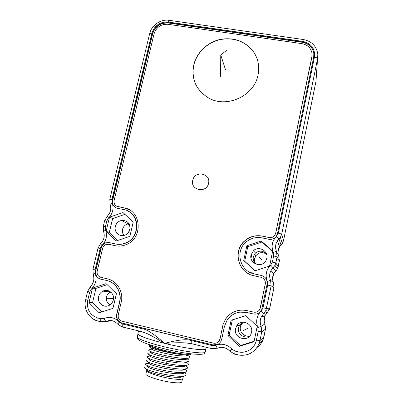 <?xml version="1.0" encoding="UTF-8"?>
<svg xmlns="http://www.w3.org/2000/svg" width="403" height="403" viewBox="0 0 403 403"><rect width="100%" height="100%" fill="white"/><g stroke="black" fill="none" stroke-linecap="round" stroke-linejoin="round"><path stroke-width="0.6" d="M146.581 370.956L145.916 373.908C144.687 376.004 162.213 381.55 173.738 382.608C178.796 383.082 181.496 382.84 181.849 381.873L182.494 378.916M183.466 376.1L182.957 378.432C182.609 379.379 179.864 379.601 174.726 379.097C162.993 377.969 145.125 372.372 146.365 370.322L146.491 369.763L148.158 371.203C152.339 373.41 166.127 376.709 175.119 377.294L180.519 377.329L182.856 376.165C186.735 375.732 187.088 374.533 183.914 372.574M147.886 365.859C146.828 366.161 147.171 366.745 148.898 367.622C153.019 369.773 166.882 373.077 175.904 373.702L181.37 373.762C183.234 373.586 184.186 373.178 184.231 372.538M148.808 362.352C147.609 362.604 147.886 363.168 149.639 364.045C153.709 366.131 167.643 369.445 176.695 370.105L182.227 370.196C184.09 370.025 185.012 369.622 184.992 368.982M149.045 356.514C146.475 356.595 146.375 357.224 148.732 358.408C152.269 360.025 158.178 361.687 166.464 363.39C174.721 364.987 181.048 365.677 185.456 365.45L183.083 366.634L177.481 366.518L166.207 364.886C158.807 363.385 153.533 361.914 150.379 360.473C148.596 359.597 148.39 359.058 149.755 358.856M148.294 366.861L147.629 366.851M146.919 366.861C144.047 367.012 143.921 367.783 146.536 369.163C152.374 372.362 175.083 377.082 182.856 376.165M149.145 363.425L148.526 363.405M147.629 363.405C144.858 363.536 144.737 364.257 147.266 365.571C153.044 368.695 176.025 373.465 183.728 372.589C187.506 372.181 187.823 371.027 184.67 369.123L184.498 369.022M149.992 359.99L149.448 359.965M148.339 359.96C145.669 360.06 145.559 360.735 148.002 361.985C153.719 365.032 176.962 369.858 184.589 369.017C188.251 368.644 188.549 367.546 185.496 365.717L185.224 365.566M150.843 356.564L150.4 356.539M146.773 369.46L146.491 369.763M149.997 355.501C149.296 355.748 149.669 356.217 151.11 356.907C154.248 358.312 159.548 359.773 167.003 361.284L178.267 362.937L183.939 363.078C185.798 362.927 186.649 362.529 186.498 361.879M183.083 366.634C184.942 366.473 185.828 366.07 185.748 365.425M150.299 346.227C148.914 346.379 149.12 346.872 150.924 347.708C155.215 349.769 171.255 353.547 181.496 354.519L181.632 354.534C187.234 355.25 190.191 355.219 190.508 354.444L190.644 353.814C190.145 354.519 187.153 354.519 181.657 353.804C168.857 352.167 149.034 346.484 149.81 344.767L149.664 345.386C148.4 347.048 168.484 352.867 181.501 354.519L181.199 354.479M185.456 365.45C188.992 365.108 189.279 364.065 186.312 362.312L185.607 361.929M151.684 353.144L151.387 353.124M149.755 353.068C147.286 353.129 147.191 353.713 149.463 354.831C155.049 357.718 178.846 362.655 186.317 361.894C189.732 361.582 190.004 360.589 187.133 358.917M186.816 358.519L187.123 358.902L186.604 358.63M150.46 349.633C148.092 349.668 148.002 350.212 150.193 351.265C155.709 354.071 179.793 359.058 187.178 358.343C190.478 358.06 190.735 357.118 187.944 355.517M187.833 355.451L187.289 355.169M150.798 352.026C150.087 352.247 150.435 352.685 151.845 353.345C155.739 355.245 169.905 358.569 179.053 359.36L184.791 359.531C186.649 359.385 187.46 358.987 187.234 358.338M151.599 348.555C150.873 348.746 151.206 349.164 152.581 349.794C156.419 351.628 170.655 354.957 179.839 355.784L185.637 355.99C187.244 355.874 188.04 355.562 188.035 355.053M191.123 343.648L186.654 342.988C181.728 342.56 174.373 342.686 164.58 343.376C156.827 338.651 150.984 335.392 147.06 333.598L141.952 331.704L142.093 328.702L122.18 323.906L119.288 322.108C114.991 317.534 109.933 316.315 104.11 318.461L100.765 318.753L97.954 318.078C89.844 315.176 86.433 309.247 87.733 300.275L89.713 292.044L91.456 289.037C95.823 284.498 97.083 279.264 95.224 273.335L95.032 269.904L100.181 248.48L101.904 245.513C106.231 241.014 107.47 235.871 105.606 230.078L105.405 226.723L106.785 220.99L108.493 218.048C112.8 213.58 114.024 208.492 112.16 202.785L111.953 199.475L151.926 33.081C154.601 25.349 160.031 21.671 168.222 22.044L302.814 41.398C311.373 43.459 315.252 48.703 314.446 57.125L278.347 233.13L276.609 236.218C272.101 240.888 270.997 246.278 273.294 252.384L273.667 255.935L272.423 262.01L270.675 265.129C266.141 269.829 265.023 275.279 267.315 281.48L267.688 285.082L263.028 307.816L261.26 310.98C256.686 315.725 255.542 321.277 257.839 327.634L258.207 331.316L256.414 340.056C254.903 348.313 246.168 353.94 238.178 351.829L235.11 351.094L231.982 349.194C227.267 344.394 221.846 343.089 215.711 345.285L212.159 345.567L191.37 340.565C186.871 338.888 177.94 339.825 164.58 343.376C154.153 334.072 146.657 329.186 142.093 328.702M231.136 320.254L227.917 335.533L239.322 346.318L254.046 341.714L257.215 326.294L245.714 315.625L231.136 320.254L232.335 319.957L229.171 334.969L240.389 345.562L254.137 341.26M92.489 288.14L89.003 302.678L99.198 312.834L112.966 308.345L116.412 293.681L106.13 283.631L92.489 288.14L95.934 288.382L92.514 302.683L101.853 311.967M246.853 245.729L243.729 260.56L255.054 270.781L269.592 266.061L272.67 251.099L261.255 240.989L246.853 245.729L247.769 246.701L244.697 261.28L255.175 270.74M109.515 217.162L106.125 231.292L116.266 240.934L129.877 236.344L133.222 222.093L123.001 212.552L109.515 217.162L112.633 218.562L109.309 232.466L117.711 240.45M106.855 280.564C115.827 282.392 121.913 292.649 119.505 302.129L116.669 314.259C116.059 318.692 117.767 321.624 121.792 323.055L212.905 344.968C216.22 345.573 218.839 344.469 220.763 341.648L221.705 339.266L224.375 326.677L227.025 320.269C231.836 313.605 238.294 310.98 246.384 312.406L253.321 313.987C257.059 314.577 259.834 313.207 261.643 309.872L267.078 284.327C267.547 279.793 265.617 276.831 261.29 275.435L254.394 273.949C240.198 271.446 234.838 251.714 245.603 242.465C250.278 238.309 255.714 236.773 261.905 237.866L268.771 239.266C271.834 239.755 274.332 238.793 276.262 236.375L277.501 233.564L313.67 57.352L313.836 53.236C312.673 47.045 308.834 43.302 302.326 42.008L168.399 22.724C160.399 22.356 155.1 25.943 152.495 33.489L112.477 200.155C111.883 204.346 113.535 207.056 117.429 208.291L123.706 209.575C139.851 211.968 141.11 237.891 125.116 243.185C121.958 244.369 118.769 244.626 115.55 243.951L109.243 242.591L105.651 242.823C103.233 243.755 101.677 245.503 100.972 248.062L95.556 270.62C94.937 274.942 96.594 277.773 100.523 279.118L107.077 280.589C116.034 282.417 122.119 292.659 119.711 302.129L116.875 314.244C116.271 318.677 117.978 321.604 121.993 323.035L213.006 344.918L217.832 344.384M278.609 244.077L278.176 244.797M264.111 276.7L261.335 275.471L254.384 273.944M263.678 313.413L264.58 312.592M128.003 223.831L128.884 223.529M130.013 228.808L128.361 232.647M129.031 223.756L127.413 224.058C124.9 224.945 123.278 226.703 122.562 229.322C122.074 231.634 122.552 233.675 123.988 235.448M129.887 229.488C130.28 223.297 127.469 220.285 121.454 220.446C118.311 221.242 116.281 223.237 115.364 226.431C113.787 232.063 119.711 237.438 125.026 235.13C127.55 234.057 129.167 232.178 129.887 229.488M124.94 214.361L112.633 218.562M106.125 231.292L109.309 232.466M110.014 291.913L110.105 291.54M113.349 296.371L113.162 300.517M110.583 291.883L109.898 292.251C108.19 293.334 107.082 294.88 106.568 296.89C105.959 300.401 107.097 303.066 109.984 304.88M113.308 299.983C115.011 293.837 108.286 288.165 102.901 291.142C100.715 292.296 99.304 294.099 98.659 296.558C96.765 303.162 104.619 308.95 110.009 304.864C111.696 303.661 112.795 302.038 113.308 299.983M107.188 284.664L95.934 288.382M89.003 302.678L92.514 302.683M251.603 255.482L251.014 258.298M266.348 254.041C262.393 251.744 258.912 252.298 255.905 255.704L254.661 258.525C254.283 260.479 254.615 262.313 255.653 264.025M266.665 254.495C263.371 250.595 259.653 250.112 255.512 253.049L254.54 254.147L253.321 256.913C252.837 259.794 253.704 262.207 255.92 264.136M266.801 258.313C268.67 250.983 258.676 245.377 253.422 250.742L251.009 254.988C248.742 263.663 262.187 268.6 266.035 260.439L266.801 258.313M272.584 251.492L261.925 242.047L247.769 246.701M261.925 242.047L261.255 240.989M243.729 260.56L244.697 261.28M243.321 322.128L241.054 324.853L240.435 326.662C239.13 331.926 244.47 337.316 249.638 335.901M243.548 322.128L239.589 325.1L238.521 327.679C236.883 334.001 244.858 339.588 250.001 335.664M251.527 332.309C253.704 323.75 241.16 318.234 236.757 325.74L235.579 328.576C233.136 338.036 247.971 342.933 251.134 333.644L251.527 332.309M245.78 315.685L232.335 319.957M227.917 335.533L229.171 334.969M239.322 346.318L240.389 345.562M278.669 244.233L278.236 244.948M313.907 55.604L313.821 53.518C312.657 47.332 308.824 43.589 302.326 42.295L168.54 23.021C160.55 22.654 155.256 26.24 152.651 33.776L112.684 200.271C112.089 203.56 113.157 206.059 115.883 207.762M254.444 273.98L248.772 271.723M239.614 312.139L246.45 312.39L253.376 313.972L256.782 313.942M128.154 211.192C140.919 217.081 139.121 238.641 125.308 243.251C122.154 244.435 118.971 244.692 115.757 244.017L109.455 242.656L105.868 242.888C103.455 243.82 101.899 245.563 101.193 248.122L95.788 270.66C95.168 274.972 96.821 277.803 100.745 279.148L107.077 280.589M129.146 209.721L124.31 207.973L116.663 206.185M239.936 310.189C233.921 311.045 229.171 313.992 225.685 319.02L223.136 324.4L220.073 338.812L219.343 340.641L216.99 342.731M262.837 278.075C264.852 279.536 265.668 281.495 265.295 283.949L259.96 309.101C259.139 310.733 257.844 311.751 256.081 312.154M312.108 55.493L275.712 233.277L274.715 235.473C273.269 237.221 271.426 237.911 269.179 237.548L262.323 236.148C255.653 234.974 249.764 236.581 244.661 240.984C234.581 249.543 236.506 267.396 248.379 273.632M244.661 240.984L244.596 240.913C249.704 236.506 255.603 234.894 262.277 236.072L269.139 237.473C271.39 237.835 273.239 237.14 274.685 235.397L275.687 233.196L311.897 57.09L312.023 53.312C310.945 47.992 307.6 44.773 301.983 43.66L168.021 24.301C161.024 23.979 156.379 27.122 154.102 33.726L114.12 200.487C113.676 203.636 114.915 205.666 117.837 206.588L118.039 206.694M244.596 240.913C232.486 250.973 238.249 272.982 254.016 275.763L260.912 277.259C264.156 278.307 265.602 280.528 265.255 283.929L260.383 307.832M225.685 319.02L225.594 319.04C230.899 311.831 237.956 309.005 246.767 310.557L253.704 312.139C256.474 312.577 258.545 311.569 259.91 309.111L260.338 307.837M225.594 319.04L223.045 324.425L220.073 338.812M117.837 206.588L124.114 207.867C141.791 210.477 143.312 238.838 125.812 244.782C122.295 246.137 118.734 246.435 115.137 245.684L108.83 244.319L106.095 244.5C104.306 245.21 103.148 246.515 102.624 248.424L97.214 270.997C96.75 274.236 97.994 276.362 100.941 277.37L107.274 278.811C116.522 280.72 123.137 290.765 121.535 300.729L118.286 314.642C117.832 317.972 119.112 320.173 122.134 321.241L213.383 343.129C215.847 343.583 217.801 342.767 219.247 340.681L219.978 338.858M258.016 75.008C259.653 66.802 258.303 59.271 253.966 52.41C245.79 41.413 234.601 37.066 220.391 39.378C207.469 42.139 196.619 52.571 193.757 64.994C191.259 79.018 196.014 89.899 208.024 97.637C226.098 108.81 254.207 96.236 258.016 75.008M192.74 180.312C190.055 190.367 206.643 193.606 208.537 183.335C211.147 173.225 194.614 170.126 192.74 180.312M258.273 63.372C257.562 59.463 256.137 55.851 253.991 52.546C245.82 41.554 234.637 37.212 220.436 39.519C207.52 42.28 196.674 52.707 193.818 65.12C192.307 71.966 192.992 78.504 195.883 84.741M261.965 260.066L258.887 256.646M113.52 298.452L105.964 298.27M247.805 328.38L243.533 330.44M225.574 69.951L220.763 54.999L226.335 50.536M220.567 76.303L220.763 54.999M167.003 361.284L166.207 364.886M137.252 336.938C136.138 341.215 151.211 345.739 169.935 350.111C188.69 354.524 204.739 355.32 204.603 353.214L204.931 352.454C202.558 353.859 185.884 351.779 168.116 347.688C150.339 343.618 136.607 338.721 137.252 336.938L137.967 333.815C138.551 335.835 147.422 339.024 164.58 343.376C183.451 348.021 203.399 350.812 205.606 349.295L206.457 347.29M193.762 344.222L186.654 342.988L192.035 343.804M217.424 348.242L211.913 348.671L191.077 343.573L191.37 340.565M122.341 327.024L122.18 323.906M112.523 320.818L106.13 321.413C105.47 321.166 104.795 320.184 104.11 318.461M217.434 348.237L211.807 348.585L212.159 345.567M229.891 351.24L229.896 351.209C226.214 347.451 222.023 346.459 217.328 348.222L215.711 345.285M234.758 354.192L229.896 351.209L231.982 349.194M237.866 354.882L234.682 354.111L235.11 351.094M257.114 347.401C259.844 345.452 261.834 342.898 263.078 339.739L263.889 336.979L259.955 340.641L259.058 343.688C254.691 352.761 247.583 356.484 237.74 354.852L238.178 351.829M265.486 329.13L264.962 323.962L261.154 326.213L261.733 331.936L265.491 329.12L263.889 336.968M265.622 326.611L265.491 329.12L263.078 339.739L259.058 343.688C254.726 352.776 247.644 356.524 237.805 354.927M258.207 331.316L261.733 331.936L259.955 340.641L256.414 340.056M264.172 320.853L264.988 315.725L269.285 309.625L269.793 307.993L273.959 287.53L271.143 285.893L265.95 310.34L261.194 317.09L264.988 315.725C263.849 318.435 263.844 321.186 264.962 323.962L264.957 323.957M267.31 312.441L263.738 313.448L261.194 317.09C259.935 320.093 259.925 323.135 261.154 326.213L257.839 327.634M263.028 307.816L266.514 308.532L269.793 307.993L269.285 309.625L265.95 310.34L263.738 313.448L261.26 310.98M269.793 307.993L273.964 287.53L273.43 282.463L270.559 280.292L271.143 285.893L267.688 285.082M272.589 278.574L273.793 273.647L277.4 268.962L279.314 261.26L277.073 256.862L275.838 262.917L274.957 265.37L270.967 270.554L273.793 273.647C272.327 276.508 272.206 279.445 273.43 282.463L273.43 282.468M275.738 271.128L273.108 267.753L270.967 270.554C269.345 273.713 269.209 276.962 270.559 280.292L267.315 281.48M272.423 262.01L275.838 262.917L278.196 266.741L277.4 268.962L274.957 265.37L273.108 267.753L270.675 265.129M278.775 256.258C277.44 252.933 277.712 249.764 279.606 246.757L282.307 243.573L283.505 240.702L315.982 81.29L317.549 58.828L281.717 234.148L280.392 237.337L277.41 240.848C275.314 244.173 275.007 247.674 276.483 251.341L278.775 256.258L279.314 261.27L278.196 266.751M273.294 252.384L276.483 251.341L277.073 256.862L273.667 255.935M281.047 245.059L279.017 238.959L276.609 236.218M278.347 233.13L281.717 234.148L283.5 240.712M302.814 41.398L303.409 39.534C311.766 41.252 316.572 46.164 317.816 54.279L317.549 58.828C317.413 58.052 316.375 57.488 314.446 57.125M316.249 77.462L315.967 81.376M303.313 39.519L169.386 20.341C168.983 20.064 168.595 20.634 168.222 22.044M110.18 204.477L109.802 199.253L111.953 199.475M109.802 199.253L149.684 33.545L151.926 33.081M108.493 218.048L107.314 216.169C110.608 212.713 111.54 208.754 110.11 204.301L112.16 202.785M103.631 231.634L103.269 226.39L104.644 220.683L106.785 220.99M103.269 226.39L105.405 226.723M101.904 245.513C100.881 244.294 100.498 243.614 100.765 243.477C104.055 240.027 104.992 236.027 103.576 231.483L105.606 230.078M93.254 274.685L92.922 269.385L98.055 248.052L100.181 248.48M92.922 269.385L95.032 269.904M91.456 289.037C90.398 287.727 90.045 286.961 90.393 286.745C93.677 283.304 94.614 279.249 93.214 274.574L95.224 273.335M98.221 321.196L97.944 321.065C88.987 318.975 83.245 308.829 85.643 299.62L87.617 291.424L89.713 292.044M85.643 299.62L87.733 300.275M101.213 321.856L97.944 321.065L97.954 318.078M98.03 321.146L93.103 318.969M112.412 320.793L106.211 321.382M117.792 324.224L117.671 324.088C114.271 320.556 110.422 319.665 106.13 321.413L100.75 321.745L100.765 318.753M106.226 321.418L101.022 321.871M137.967 333.815L138.279 331.886C138.148 330.868 141.075 331.437 147.06 333.593L141.952 331.704L122.094 326.904L117.671 324.088L119.288 322.108M152.495 33.489L152.651 33.776M168.399 22.724L168.54 23.021M302.326 42.008L302.326 42.295M311.897 57.09L311.887 57.367M148.898 367.622L147.266 365.571M181.37 373.762L183.723 372.589M149.639 364.045L148.002 361.985M182.227 370.196L184.589 369.017M150.379 360.473L148.732 358.408M146.536 369.163L148.158 371.203M148.213 363.118L148.707 362.871M149.019 359.622L149.503 359.375M149.825 356.126L150.299 355.884M187.521 355.048L185.642 355.99M149.463 354.831L151.115 356.907M186.317 361.894L183.939 363.078M150.193 351.265L151.845 353.345M187.178 358.343L184.791 359.531M150.924 347.708L152.581 349.794M187.576 355.053L187.869 355.421M151.886 348.917L151.432 349.144M151.095 352.403L150.626 352.635M185.995 361.914L186.312 362.312M205.323 352.031L205.998 348.897M273.964 287.53L274.131 285.808M279.314 261.27L279.475 259.839M315.977 81.335L283.505 240.702L282.307 243.573L280.392 237.337L277.41 240.848L279.606 246.757L277.934 252.097M149.684 33.545C151.528 25.233 160.555 19.006 169.048 20.291M104.644 220.683L107.238 216.24M98.055 248.052L100.669 243.568M87.617 291.424L90.262 286.865M127.413 224.058L129.6 224.929M128.104 223.882L121.454 220.446M109.898 292.251L111.027 292.261M110.427 291.958L102.901 291.142M254.54 254.147L255.905 255.704M255.512 253.049L253.422 250.742M239.13 325.901L241.054 324.853M239.589 325.1L236.757 325.74M313.821 53.518L313.836 53.236"/></g></svg>
